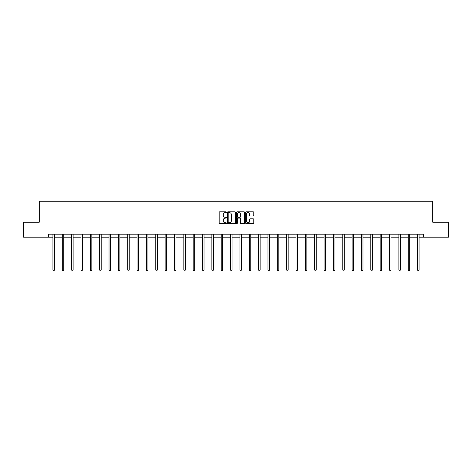 <?xml version="1.0" encoding="UTF-8"?>
<svg xmlns="http://www.w3.org/2000/svg" width="472" height="472" viewBox="0 0 472 472"><rect width="100%" height="100%" fill="white"/><g stroke="black" fill="none" stroke-linecap="round" stroke-linejoin="round"><path stroke-width="0.71" d="M226.412 212.247A0.413 0.413 0 0 0 225.999 211.834L219.751 211.834A0.59 0.59 0 0 0 219.161 212.418L219.161 223.008A0.59 0.59 0 0 0 219.751 223.598L225.999 223.598A0.413 0.413 0 0 0 226.412 223.185A0.413 0.413 0 0 0 225.999 222.772L225.191 222.772A1.882 1.882 0 0 1 223.309 220.89L223.309 220.011A1.882 1.882 0 0 1 225.191 218.129L225.999 218.129A0.413 0.413 0 0 0 226.412 217.716A0.413 0.413 0 0 0 225.999 217.303L225.191 217.303A1.882 1.882 0 0 1 223.309 215.421L223.309 214.536A1.882 1.882 0 0 1 225.191 212.654L225.999 212.654A0.413 0.413 0 0 0 226.412 212.247M253.193 215.981A0.59 0.59 0 0 0 253.783 215.391L253.783 212.418A0.59 0.59 0 0 0 253.193 211.834L246.248 211.834A0.59 0.59 0 0 0 245.664 212.418L245.664 223.008A0.59 0.59 0 0 0 246.248 223.598L253.193 223.598A0.59 0.59 0 0 0 253.783 223.008L253.783 219.421A0.59 0.59 0 0 0 253.193 218.831L250.219 218.831A0.59 0.59 0 0 0 249.635 219.421L249.635 221.203A1.575 1.575 0 0 1 248.06 222.772A1.575 1.575 0 0 1 246.484 221.203L246.484 214.229A1.575 1.575 0 0 1 248.06 212.654A1.575 1.575 0 0 1 249.635 214.229L249.635 215.391A0.59 0.59 0 0 0 250.219 215.981L253.193 215.981M48.622 237.192L23.6 237.192L23.6 222.212L39.27 222.212L39.27 201.231L432.73 201.231L432.73 222.212L448.4 222.212L448.4 237.192L423.378 237.192L423.378 234.195L48.622 234.195L48.622 237.192L52.935 237.192M235.487 212.418A0.59 0.59 0 0 0 234.897 211.834L227.952 211.834A0.59 0.59 0 0 0 227.368 212.418L227.368 223.008A0.59 0.59 0 0 0 227.952 223.598L234.897 223.598A0.59 0.59 0 0 0 235.487 223.008L235.487 212.418M237.103 211.834L244.048 211.834A0.59 0.59 0 0 1 244.632 212.418L244.632 223.008A0.59 0.59 0 0 1 244.048 223.598L241.074 223.598A0.59 0.59 0 0 1 240.484 223.008L240.484 218.713A0.59 0.59 0 0 0 239.9 218.129L237.929 218.129A0.59 0.59 0 0 0 237.339 218.713L237.339 223.185A0.413 0.413 0 0 1 236.926 223.598A0.413 0.413 0 0 1 236.513 223.185L236.513 212.418A0.59 0.59 0 0 1 237.103 211.834M54.433 237.192L62.286 237.192M63.785 237.192L71.638 237.192M73.136 237.192L80.983 237.192M82.482 237.192L90.335 237.192M91.834 237.192L99.686 237.192M101.185 237.192L109.032 237.192M110.531 237.192L118.383 237.192M119.882 237.192L127.735 237.192M129.228 237.192L137.081 237.192M138.579 237.192L146.432 237.192M147.931 237.192L155.778 237.192M157.276 237.192L165.129 237.192M166.628 237.192L174.481 237.192M175.979 237.192L183.826 237.192M185.325 237.192L193.178 237.192M194.676 237.192L202.529 237.192M204.028 237.192L211.875 237.192M213.373 237.192L221.226 237.192M222.725 237.192L230.578 237.192M232.077 237.192L239.923 237.192M241.422 237.192L249.275 237.192M250.774 237.192L258.627 237.192M260.125 237.192L267.972 237.192M269.471 237.192L277.324 237.192M278.822 237.192L286.675 237.192M288.174 237.192L296.021 237.192M297.519 237.192L305.372 237.192M306.871 237.192L314.724 237.192M316.222 237.192L324.069 237.192M325.568 237.192L333.421 237.192M334.919 237.192L342.772 237.192M344.265 237.192L352.118 237.192M353.616 237.192L361.469 237.192M362.968 237.192L370.815 237.192M372.314 237.192L380.166 237.192M381.665 237.192L389.518 237.192M391.017 237.192L398.864 237.192M400.362 237.192L408.215 237.192M409.714 237.192L417.567 237.192M419.065 237.192L423.378 237.192M228.601 212.654A0.413 0.413 0 0 0 228.188 213.067L228.188 222.359A0.413 0.413 0 0 0 228.601 222.772L229.457 222.772A1.882 1.882 0 0 0 231.339 220.89L231.339 214.536A1.882 1.882 0 0 0 229.457 212.654L228.601 212.654M240.484 214.258A1.575 1.575 0 0 0 238.915 212.683A1.575 1.575 0 0 0 237.339 214.258L237.339 216.713A0.59 0.59 0 0 0 237.929 217.303L239.9 217.303A0.59 0.59 0 0 0 240.484 216.713L240.484 214.258M54.516 234.195L54.481 234.283A0.602 0.602 0 0 0 54.433 234.507L54.433 269.99L52.935 269.99L52.935 234.507A0.602 0.602 0 0 0 52.894 234.283L52.858 234.195M54.433 269.99L53.985 270.769L53.389 270.769L52.935 269.99M63.862 234.195L63.826 234.283A0.602 0.602 0 0 0 63.785 234.507L63.785 269.99L62.286 269.99L62.286 234.507A0.602 0.602 0 0 0 62.245 234.283L62.21 234.195M63.785 269.99L63.336 270.769L62.735 270.769L62.286 269.99M73.213 234.195L73.178 234.283A0.602 0.602 0 0 0 73.136 234.507L73.136 269.99L71.638 269.99L71.638 234.507A0.602 0.602 0 0 0 71.591 234.283L71.555 234.195M73.136 269.99L72.682 270.769L72.086 270.769L71.638 269.99M82.565 234.195L82.529 234.283A0.602 0.602 0 0 0 82.482 234.507L82.482 269.99L80.983 269.99L80.983 234.507A0.602 0.602 0 0 0 80.942 234.283L80.907 234.195M82.482 269.99L82.034 270.769L81.432 270.769L80.983 269.99M91.91 234.195L91.875 234.283A0.602 0.602 0 0 0 91.834 234.507L91.834 269.99L90.335 269.99L90.335 234.507A0.602 0.602 0 0 0 90.294 234.283L90.258 234.195M91.834 269.99L91.385 270.769L90.783 270.769L90.335 269.99M101.262 234.195L101.226 234.283A0.602 0.602 0 0 0 101.185 234.507L101.185 269.99L99.686 269.99L99.686 234.507A0.602 0.602 0 0 0 99.639 234.283L99.604 234.195M101.185 269.99L100.731 270.769L100.135 270.769L99.686 269.99M110.613 234.195L110.578 234.283A0.602 0.602 0 0 0 110.531 234.507L110.531 269.99L109.032 269.99L109.032 234.507A0.602 0.602 0 0 0 108.991 234.283L108.955 234.195M110.531 269.99L110.082 270.769L109.48 270.769L109.032 269.99M119.959 234.195L119.923 234.283A0.602 0.602 0 0 0 119.882 234.507L119.882 269.99L118.383 269.99L118.383 234.507A0.602 0.602 0 0 0 118.342 234.283L118.307 234.195M119.882 269.99L119.434 270.769L118.832 270.769L118.383 269.99M129.31 234.195L129.275 234.283A0.602 0.602 0 0 0 129.228 234.507L129.228 269.99L127.735 269.99L127.735 234.507A0.602 0.602 0 0 0 127.688 234.283L127.652 234.195M129.228 269.99L128.779 270.769L128.183 270.769L127.735 269.99M138.656 234.195L138.62 234.283A0.602 0.602 0 0 0 138.579 234.507L138.579 269.99L137.081 269.99L137.081 234.507A0.602 0.602 0 0 0 137.039 234.283L137.004 234.195M138.579 269.99L138.131 270.769L137.529 270.769L137.081 269.99M148.007 234.195L147.972 234.283A0.602 0.602 0 0 0 147.931 234.507L147.931 269.99L146.432 269.99L146.432 234.507A0.602 0.602 0 0 0 146.391 234.283L146.355 234.195M147.931 269.99L147.482 270.769L146.88 270.769L146.432 269.99M157.359 234.195L157.323 234.283A0.602 0.602 0 0 0 157.276 234.507L157.276 269.99L155.778 269.99L155.778 234.507A0.602 0.602 0 0 0 155.736 234.283L155.701 234.195M157.276 269.99L156.828 270.769L156.232 270.769L155.778 269.99M166.704 234.195L166.669 234.283A0.602 0.602 0 0 0 166.628 234.507L166.628 269.99L165.129 269.99L165.129 234.507A0.602 0.602 0 0 0 165.088 234.283L165.052 234.195M166.628 269.99L166.179 270.769L165.578 270.769L165.129 269.99M176.056 234.195L176.021 234.283A0.602 0.602 0 0 0 175.979 234.507L175.979 269.99L174.481 269.99L174.481 234.507A0.602 0.602 0 0 0 174.433 234.283L174.398 234.195M175.979 269.99L175.531 270.769L174.929 270.769L174.481 269.99M185.407 234.195L185.372 234.283A0.602 0.602 0 0 0 185.325 234.507L185.325 269.99L183.826 269.99L183.826 234.507A0.602 0.602 0 0 0 183.785 234.283L183.75 234.195M185.325 269.99L184.876 270.769L184.281 270.769L183.826 269.99M194.753 234.195L194.718 234.283A0.602 0.602 0 0 0 194.676 234.507L194.676 269.99L193.178 269.99L193.178 234.507A0.602 0.602 0 0 0 193.137 234.283L193.101 234.195M194.676 269.99L194.228 270.769L193.626 270.769L193.178 269.99M204.105 234.195L204.069 234.283A0.602 0.602 0 0 0 204.028 234.507L204.028 269.99L202.529 269.99L202.529 234.507A0.602 0.602 0 0 0 202.482 234.283L202.447 234.195M204.028 269.99L203.579 270.769L202.978 270.769L202.529 269.99M213.456 234.195L213.421 234.283A0.602 0.602 0 0 0 213.373 234.507L213.373 269.99L211.875 269.99L211.875 234.507A0.602 0.602 0 0 0 211.834 234.283L211.798 234.195M213.373 269.99L212.925 270.769L212.329 270.769L211.875 269.99M222.802 234.195L222.766 234.283A0.602 0.602 0 0 0 222.725 234.507L222.725 269.99L221.226 269.99L221.226 234.507A0.602 0.602 0 0 0 221.185 234.283L221.15 234.195M222.725 269.99L222.277 270.769L221.675 270.769L221.226 269.99M232.153 234.195L232.118 234.283A0.602 0.602 0 0 0 232.077 234.507L232.077 269.99L230.578 269.99L230.578 234.507A0.602 0.602 0 0 0 230.531 234.283L230.495 234.195M232.077 269.99L231.622 270.769L231.026 270.769L230.578 269.99M241.505 234.195L241.469 234.283A0.602 0.602 0 0 0 241.422 234.507L241.422 269.99L239.923 269.99L239.923 234.507A0.602 0.602 0 0 0 239.882 234.283L239.847 234.195M241.422 269.99L240.974 270.769L240.378 270.769L239.923 269.99M250.85 234.195L250.815 234.283A0.602 0.602 0 0 0 250.774 234.507L250.774 269.99L249.275 269.99L249.275 234.507A0.602 0.602 0 0 0 249.234 234.283L249.198 234.195M250.774 269.99L250.325 270.769L249.723 270.769L249.275 269.99M260.202 234.195L260.166 234.283A0.602 0.602 0 0 0 260.125 234.507L260.125 269.99L258.627 269.99L258.627 234.507A0.602 0.602 0 0 0 258.579 234.283L258.544 234.195M260.125 269.99L259.671 270.769L259.075 270.769L258.627 269.99M269.553 234.195L269.518 234.283A0.602 0.602 0 0 0 269.471 234.507L269.471 269.99L267.972 269.99L267.972 234.507A0.602 0.602 0 0 0 267.931 234.283L267.895 234.195M269.471 269.99L269.022 270.769L268.421 270.769L267.972 269.99M278.899 234.195L278.863 234.283A0.602 0.602 0 0 0 278.822 234.507L278.822 269.99L277.324 269.99L277.324 234.507A0.602 0.602 0 0 0 277.282 234.283L277.247 234.195M278.822 269.99L278.374 270.769L277.772 270.769L277.324 269.99M288.25 234.195L288.215 234.283A0.602 0.602 0 0 0 288.174 234.507L288.174 269.99L286.675 269.99L286.675 234.507A0.602 0.602 0 0 0 286.628 234.283L286.592 234.195M288.174 269.99L287.719 270.769L287.123 270.769L286.675 269.99M297.602 234.195L297.567 234.283A0.602 0.602 0 0 0 297.519 234.507L297.519 269.99L296.021 269.99L296.021 234.507A0.602 0.602 0 0 0 295.979 234.283L295.944 234.195M297.519 269.99L297.071 270.769L296.469 270.769L296.021 269.99M306.947 234.195L306.912 234.283A0.602 0.602 0 0 0 306.871 234.507L306.871 269.99L305.372 269.99L305.372 234.507A0.602 0.602 0 0 0 305.331 234.283L305.296 234.195M306.871 269.99L306.422 270.769L305.821 270.769L305.372 269.99M316.299 234.195L316.264 234.283A0.602 0.602 0 0 0 316.222 234.507L316.222 269.99L314.724 269.99L314.724 234.507A0.602 0.602 0 0 0 314.676 234.283L314.641 234.195M316.222 269.99L315.768 270.769L315.172 270.769L314.724 269.99M325.645 234.195L325.609 234.283A0.602 0.602 0 0 0 325.568 234.507L325.568 269.99L324.069 269.99L324.069 234.507A0.602 0.602 0 0 0 324.028 234.283L323.993 234.195M325.568 269.99L325.119 270.769L324.518 270.769L324.069 269.99M334.996 234.195L334.961 234.283A0.602 0.602 0 0 0 334.919 234.507L334.919 269.99L333.421 269.99L333.421 234.507A0.602 0.602 0 0 0 333.379 234.283L333.344 234.195M334.919 269.99L334.471 270.769L333.869 270.769L333.421 269.99M344.348 234.195L344.312 234.283A0.602 0.602 0 0 0 344.265 234.507L344.265 269.99L342.772 269.99L342.772 234.507A0.602 0.602 0 0 0 342.725 234.283L342.69 234.195M344.265 269.99L343.817 270.769L343.221 270.769L342.772 269.99M353.693 234.195L353.658 234.283A0.602 0.602 0 0 0 353.616 234.507L353.616 269.99L352.118 269.99L352.118 234.507A0.602 0.602 0 0 0 352.077 234.283L352.041 234.195M353.616 269.99L353.168 270.769L352.566 270.769L352.118 269.99M363.045 234.195L363.009 234.283A0.602 0.602 0 0 0 362.968 234.507L362.968 269.99L361.469 269.99L361.469 234.507A0.602 0.602 0 0 0 361.422 234.283L361.387 234.195M362.968 269.99L362.52 270.769L361.918 270.769L361.469 269.99M372.396 234.195L372.361 234.283A0.602 0.602 0 0 0 372.314 234.507L372.314 269.99L370.815 269.99L370.815 234.507A0.602 0.602 0 0 0 370.774 234.283L370.738 234.195M372.314 269.99L371.865 270.769L371.269 270.769L370.815 269.99M381.742 234.195L381.706 234.283A0.602 0.602 0 0 0 381.665 234.507L381.665 269.99L380.166 269.99L380.166 234.507A0.602 0.602 0 0 0 380.125 234.283L380.09 234.195M381.665 269.99L381.217 270.769L380.615 270.769L380.166 269.99M391.093 234.195L391.058 234.283A0.602 0.602 0 0 0 391.017 234.507L391.017 269.99L389.518 269.99L389.518 234.507A0.602 0.602 0 0 0 389.471 234.283L389.435 234.195M391.017 269.99L390.568 270.769L389.966 270.769L389.518 269.99M400.445 234.195L400.409 234.283A0.602 0.602 0 0 0 400.362 234.507L400.362 269.99L398.864 269.99L398.864 234.507A0.602 0.602 0 0 0 398.822 234.283L398.787 234.195M400.362 269.99L399.914 270.769L399.318 270.769L398.864 269.99M409.79 234.195L409.755 234.283A0.602 0.602 0 0 0 409.714 234.507L409.714 269.99L408.215 269.99L408.215 234.507A0.602 0.602 0 0 0 408.174 234.283L408.138 234.195M409.714 269.99L409.265 270.769L408.663 270.769L408.215 269.99M419.142 234.195L419.106 234.283A0.602 0.602 0 0 0 419.065 234.507L419.065 269.99L417.567 269.99L417.567 234.507A0.602 0.602 0 0 0 417.519 234.283L417.484 234.195M419.065 269.99L418.611 270.769L418.015 270.769L417.567 269.99"/></g></svg>

